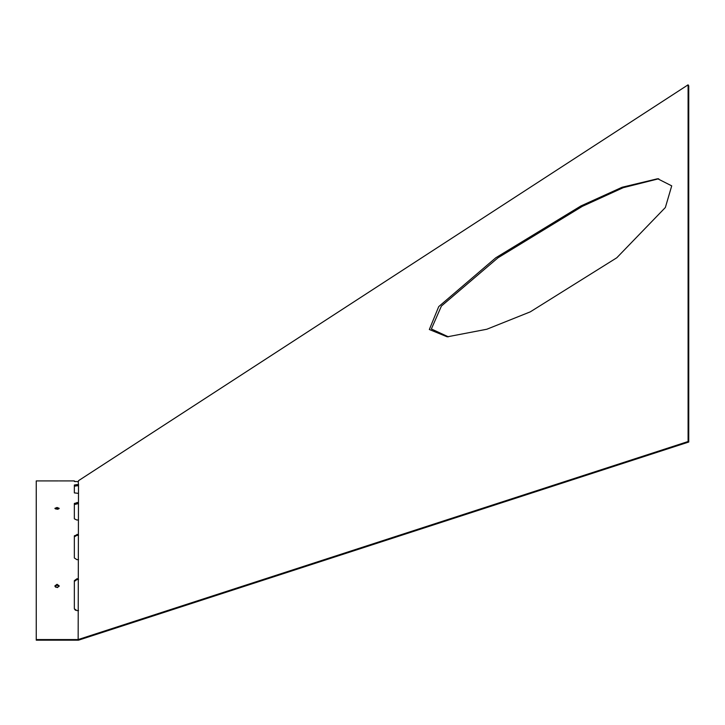 <?xml version="1.0" encoding="UTF-8"?>
<svg xmlns="http://www.w3.org/2000/svg" width="725" height="725" viewBox="0 0 725 725"><rect width="100%" height="100%" fill="white"/><g stroke="black" fill="none" stroke-linecap="round" stroke-linejoin="round"><path stroke-width="1.09" d="M448.358 336.826L431.366 328.969L441.407 306.059L498.002 257.783L582.347 206.344L623.192 187.693L658.726 178.758M495.782 257.783L580.942 205.936L622.104 187.258L657.647 178.74L671.722 185.863L665.351 207.513L616.776 257.783L530.274 311.859L486.838 329.241L447.243 336.835L429.336 329.513L438.716 306.621L495.782 257.783M57.048 585.102L54.946 586.308L57.048 585.102L59.16 586.308M55.843 587.25L55.372 586.933M57.048 508.578L55.354 508.905L58.752 508.905M57.048 584.296L54.873 585.909L57.048 587.522L59.223 585.909L57.048 584.296M57.048 507.473L54.873 508.352L57.048 509.24L59.223 508.352L57.048 507.473M78.508 481.373L78.508 480.684L688.088 84.825L688.75 85.84L688.75 442.032L78.508 640.175L36.25 640.175L36.25 480.92L58.544 480.92M688.75 442.032L688.088 441.525L78.155 639.568L78.508 484.382L78.155 481.599L74.349 481.445L74.349 480.92L59.223 480.92M36.25 639.568L78.155 639.568M688.088 84.825L688.088 441.525M78.508 610.486L76.95 610.64L74.367 608.81M78.508 559.51L76.95 559.691L74.349 557.987L76.95 559.691M78.508 519.843L76.95 520.061L74.349 518.81L76.95 520.061M78.508 493.381L74.349 492.891L74.349 485.007L76.95 484.608L76.95 485.786L78.508 485.786M74.784 535.974L74.385 536.545M74.349 581.432L76.95 579.547L75.953 579.692M74.784 580.39L74.403 581.06M78.155 578.768L76.95 578.768L76.95 579.547L78.508 579.547M74.349 536.781L76.95 535.331L78.508 535.331M74.349 504.528L78.508 503.567M74.349 486.194L76.95 485.786M75.509 610.287L74.403 608.955M76.95 578.768L74.349 580.662L74.349 608.547M78.155 534.37L74.349 535.82L74.349 557.987M78.155 502.479L74.349 503.431L74.349 518.81M78.155 484.608L76.95 484.608M75.509 481.572L74.965 481.545M57.882 587.404L57.048 587.522M57.882 509.177L57.193 509.24M76.95 534.37L76.95 535.331M76.95 502.479L76.95 503.567"/></g></svg>
